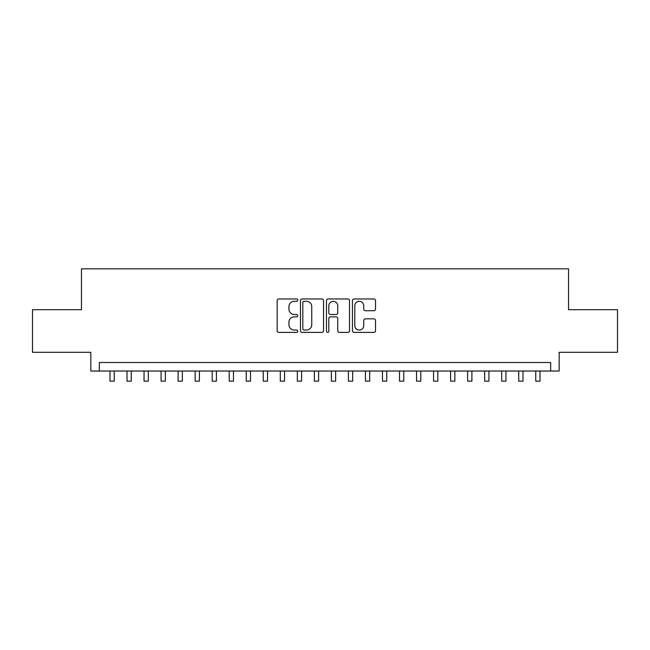 <?xml version="1.0" encoding="UTF-8"?>
<svg xmlns="http://www.w3.org/2000/svg" width="650" height="650" viewBox="0 0 650 650"><rect width="100%" height="100%" fill="white"/><g stroke="black" fill="none" stroke-linecap="round" stroke-linejoin="round"><path stroke-width="0.97" d="M297.749 300.129A1.17 1.17 0 0 0 296.579 298.959L278.817 298.959A1.674 1.674 0 0 0 277.152 300.633L277.152 330.72A1.674 1.674 0 0 0 278.817 332.394L296.579 332.394A1.17 1.17 0 0 0 297.749 331.224A1.17 1.17 0 0 0 296.579 330.054L294.279 330.054A5.346 5.346 0 0 1 288.933 324.699L288.933 322.197A5.346 5.346 0 0 1 294.279 316.842L296.579 316.842A1.17 1.17 0 0 0 297.749 315.673A1.17 1.17 0 0 0 296.579 314.502L294.279 314.502A5.346 5.346 0 0 1 288.933 309.156L288.933 306.646A5.346 5.346 0 0 1 294.279 301.299L296.579 301.299A1.17 1.17 0 0 0 297.749 300.129M373.856 310.741A1.674 1.674 0 0 0 375.529 309.075L375.529 300.633A1.674 1.674 0 0 0 373.856 298.959L354.128 298.959A1.674 1.674 0 0 0 352.454 300.633L352.454 330.72A1.674 1.674 0 0 0 354.128 332.394L373.856 332.394A1.674 1.674 0 0 0 375.529 330.72L375.529 320.523A1.674 1.674 0 0 0 373.856 318.849L365.414 318.849A1.674 1.674 0 0 0 363.74 320.523L363.74 325.577A4.469 4.469 0 0 1 359.271 330.054A4.469 4.469 0 0 1 354.794 325.577L354.794 305.768A4.469 4.469 0 0 1 359.271 301.299A4.469 4.469 0 0 1 363.74 305.768L363.74 309.075A1.674 1.674 0 0 0 365.414 310.741L373.856 310.741M550.656 371.028L559.171 371.028L559.171 352.292L617.5 352.292L617.5 309.717L568.539 309.717L568.539 268.84L81.461 268.84L81.461 309.717L32.5 309.717L32.5 352.292L90.829 352.292L90.829 371.028L550.656 371.028L550.656 362.513L99.344 362.513L99.344 371.028M323.537 300.633A1.674 1.674 0 0 0 321.864 298.959L302.136 298.959A1.674 1.674 0 0 0 300.471 300.633L300.471 330.72A1.674 1.674 0 0 0 302.136 332.394L321.864 332.394A1.674 1.674 0 0 0 323.537 330.72L323.537 300.633M328.136 298.959L347.864 298.959A1.674 1.674 0 0 1 349.529 300.633L349.529 330.72A1.674 1.674 0 0 1 347.864 332.394L339.422 332.394A1.674 1.674 0 0 1 337.748 330.72L337.748 318.516A1.674 1.674 0 0 0 336.074 316.842L330.476 316.842A1.674 1.674 0 0 0 328.803 318.516L328.803 331.224A1.17 1.17 0 0 1 327.632 332.394A1.17 1.17 0 0 1 326.463 331.224L326.463 300.633A1.674 1.674 0 0 1 328.136 298.959M303.981 301.299A1.17 1.17 0 0 0 302.811 302.469L302.811 328.884A1.17 1.17 0 0 0 303.981 330.054L306.402 330.054A5.346 5.346 0 0 0 311.748 324.699L311.748 306.646A5.346 5.346 0 0 0 306.402 301.299L303.981 301.299M337.748 305.858A4.469 4.469 0 0 0 333.271 301.381A4.469 4.469 0 0 0 328.803 305.858L328.803 312.837A1.674 1.674 0 0 0 330.476 314.502L336.074 314.502A1.674 1.674 0 0 0 337.748 312.837L337.748 305.858M109.988 371.028L109.988 381.16L114.246 381.16L114.246 371.028M127.018 371.028L127.018 381.16L131.276 381.16L131.276 371.028M144.048 371.028L144.048 381.16L148.306 381.16L148.306 371.028M161.078 371.028L161.078 381.16L165.336 381.16L165.336 371.028M178.108 371.028L178.108 381.16L182.366 381.16L182.366 371.028M195.138 371.028L195.138 381.16L199.396 381.16L199.396 371.028M212.176 371.028L212.176 381.16L216.434 381.16L216.434 371.028M229.206 371.028L229.206 381.16L233.464 381.16L233.464 371.028M246.236 371.028L246.236 381.16L250.494 381.16L250.494 371.028M263.266 371.028L263.266 381.16L267.524 381.16L267.524 371.028M280.296 371.028L280.296 381.16L284.554 381.16L284.554 371.028M297.326 371.028L297.326 381.16L301.584 381.16L301.584 371.028M314.356 371.028L314.356 381.16L318.614 381.16L318.614 371.028M331.386 371.028L331.386 381.16L335.644 381.16L335.644 371.028M348.416 371.028L348.416 381.16L352.674 381.16L352.674 371.028M365.446 371.028L365.446 381.16L369.704 381.16L369.704 371.028M382.476 371.028L382.476 381.16L386.734 381.16L386.734 371.028M399.506 371.028L399.506 381.16L403.764 381.16L403.764 371.028M416.536 371.028L416.536 381.16L420.794 381.16L420.794 371.028M433.566 371.028L433.566 381.16L437.824 381.16L437.824 371.028M450.604 371.028L450.604 381.16L454.862 381.16L454.862 371.028M467.634 371.028L467.634 381.16L471.892 381.16L471.892 371.028M484.664 371.028L484.664 381.16L488.922 381.16L488.922 371.028M501.694 371.028L501.694 381.16L505.952 381.16L505.952 371.028M518.724 371.028L518.724 381.16L522.982 381.16L522.982 371.028M535.754 371.028L535.754 381.16L540.012 381.16L540.012 371.028"/></g></svg>
